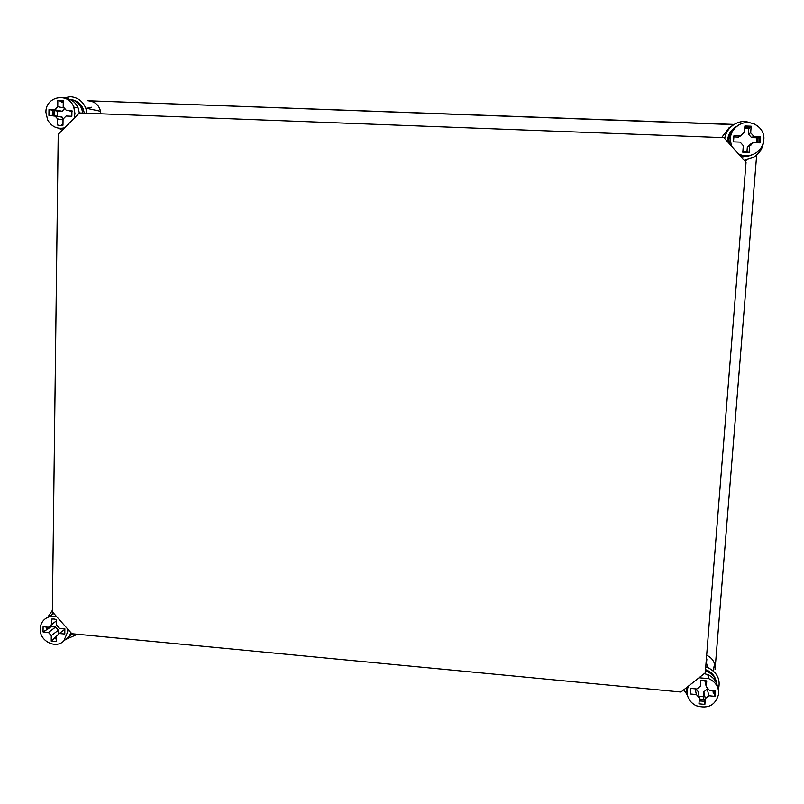 <?xml version="1.0" encoding="UTF-8"?>
<svg xmlns="http://www.w3.org/2000/svg" width="804" height="804" viewBox="0 0 804 804"><rect width="100%" height="100%" fill="white"/><g stroke="black" fill="none" stroke-linecap="round" stroke-linejoin="round"><path stroke-width="1.21" d="M734.173 124.439L89.204 100.832M91.535 107.264L86.601 108.319M714.163 666.074L713.058 670.727M683.812 689.762L687.38 695.088M718.354 689.561C720.886 679.661 717.309 672.305 707.6 667.471L705.741 666.848M52.35 610.397L48.119 616.718M43.044 631.944L48.471 632.467L51.295 635.642L51.225 641.14L56.38 641.642L56.451 636.135L59.345 633.512L64.792 634.034L64.863 628.788L59.416 628.276L56.592 625.1L56.662 619.572L54.079 619.02L51.496 619.08L51.426 624.607L48.531 627.241L43.104 626.718L43.044 631.944L48.371 628.688L48.119 627.2L48.602 628.517M87.013 113.274L85.777 108.138C82.691 101.153 77.566 97.354 70.4 96.751L63.828 97.917M59.225 128.298L62.059 130.449M100.801 113.806L100.54 111.314C98.922 104.872 94.701 101.354 87.857 100.781L733.881 124.63M744.755 160.921L747.861 159.574M744.022 160.096L753.971 157.041C759.629 153.333 762.825 148.187 763.569 141.605M754.916 124.238L745.549 121.414C741.007 121.303 736.836 122.56 733.047 125.183C728.444 128.57 725.66 133.012 724.695 138.509M756.675 155.041L715.068 669.481C715.339 662.677 712.535 657.943 706.666 655.27M79.325 112.982L723.932 137.665L746.042 162.358L705.259 672.837L680.948 692.023L71.857 633.723L52.34 611.784L58.22 134.338L79.325 112.982L78.179 108.017C75.586 102.219 71.305 99.023 65.355 98.44M65.546 639.532L74.993 635.371L76.109 634.135M729.188 127.766L721.65 137.574M706.887 659.039L706.465 662.928M716.123 681.078C714.877 675.933 711.711 672.255 706.615 670.044L705.51 669.652M686.023 688.023L687.068 690.867M716.655 683.43C715.66 677.842 712.434 673.842 706.957 671.44L705.409 670.908M704.867 704.384L705.339 698.525L708.867 695.751L715.128 696.344L715.58 690.767L709.319 690.174L706.284 686.767L706.756 680.877L700.817 680.325L700.354 686.204L696.827 688.978L690.586 688.385L690.154 693.952L696.385 694.555L699.42 697.952L698.947 703.812L704.867 704.384L703.41 696.676L699.108 696.545M695.43 688.847L697.962 691.279L699.42 697.952M703.41 696.676L703.801 691.832L707.279 689.098L708.857 689.249M715.128 696.344L712.666 690.495M704.766 680.395L706.284 686.767M695.159 688.827L696.385 694.555M690.284 689.45L690.083 690.556M703.801 691.832L705.339 698.525M707.279 689.098L708.867 695.751M717.56 687.108C716.686 681.289 713.419 677.129 707.741 674.616L704.234 673.641M686.234 687.852L687.038 692.576M703.992 699.229L699.329 699.018M713.078 692.103L713.5 690.576M714.344 693.229L714.897 690.706M688.234 686.274L687.068 690.857C686.907 697.48 689.932 702.425 696.123 705.691C708.153 709.188 715.66 705.259 718.675 693.872C718.816 686.847 715.5 681.762 708.736 678.616L699.008 677.762M704.093 699.671L699.299 699.43M699.178 700.917L704.153 701.229M713.691 690.586L713.178 692.545M84.309 113.173L83.264 109.093C81.013 103.927 77.264 100.822 72.048 99.776M82.792 113.113L81.717 108.771C79.093 102.932 74.782 99.756 68.772 99.254L67.094 99.294M54.702 110.56L54.36 115.585M57.295 116.811L57.184 116.258M57.154 116.067L57.365 111.093L62.099 111.274L54.712 109.796L48.994 109.575L57.365 111.093M64.953 108.289L62.099 111.274M48.994 109.575L48.923 115.374L62.019 116.992L63.325 119.002M61.074 125.484L61.637 124.751L62.973 124.982M54.642 115.595L57.617 118.922L57.536 125.032L60.25 125.474L62.973 125.243L63.044 119.133L66.099 116.037L71.847 116.258L71.928 110.45L66.179 110.228L63.204 106.892L63.285 100.761L57.838 100.56L61.275 101.304L61.918 102.44L63.255 102.731M72.089 111.434L66.179 110.228M57.838 100.56L57.757 106.691L54.712 109.796M64.822 108.148L57.757 106.691M63.034 119.927L57.617 118.922M57.536 125.032L60.079 125.474M60.813 128.389L63.476 129.022M54.551 110.53L54.34 115.585M74.159 118.208L74.933 113.475L73.747 107.073C68.42 91.837 45.356 96.289 45.928 112.359L47.587 119.786C51.587 126.761 57.275 129.434 64.672 127.806M61.918 102.44L63.265 102.219M63.275 101.063L61.275 101.304M53.868 115.565L54.069 110.429M52.471 110.269L52.31 115.505M62.973 125.082L61.637 124.751M735.64 127.072L734.846 127.605C730.052 131.183 727.62 135.876 727.54 141.695M741.177 156.921L749.951 155.735M736.464 126.56L735.298 127.313C730.243 131.112 727.811 136.077 728.002 142.207M740.886 156.599L743.187 156.86L750.765 155.403M744.715 128.117L748.805 128.62L748.373 134.047L750.665 132.801L751.187 126.218L748.805 128.62M748.373 134.047L751.539 137.584L757.016 137.796L756.865 142.76M733.74 136.911L738.464 137.092L740.605 135.886L733.982 135.635L733.499 141.856L740.112 142.107L743.318 145.695L742.795 152.247L745.911 152.73L749.087 152.499L749.609 145.936L753.378 142.62L760.021 142.881L760.524 136.64L757.016 137.796M746.926 152.137L747.338 146.991L749.609 145.936M747.911 146.73L751.047 143.725L753.378 142.62M760.524 136.64L753.881 136.389L750.665 132.801M751.539 137.584L753.881 136.389M751.187 126.218L744.886 125.987L744.363 132.559L740.605 135.886M742.705 133.504L744.363 132.559M733.781 136.328L733.409 138.338M742.816 152.006L747.911 151.966L747.991 152.659M737.509 125.886L736.333 126.64C731.982 129.846 729.529 134.077 728.997 139.333L729.228 143.574M740.072 155.685C744.102 156.87 748.102 156.609 752.062 154.881M757.659 142.79L757.931 137.343M749.67 128.117L744.755 127.675M759.046 142.841L759.388 137.203M738.434 153.855C744.152 156.71 749.881 156.478 755.619 153.172C760.453 149.966 763.177 145.544 763.8 139.896C765.468 126.57 748.534 117.464 737.64 125.796C733.248 129.042 730.776 133.313 730.233 138.61L731.369 145.976M758.092 137.263L757.8 142.79M744.755 127.605L749.82 128.037M750.112 126.851L744.846 126.459M71.415 634.879L72.772 633.813M53.335 612.909L51.687 614.356M48.753 627.07L49.094 628.145M68.853 636.718L72.45 633.783M48.371 628.688L51.074 626.658L50.863 625.492M56.169 621.06L48.531 627.241M51.074 626.658L55.566 627.08L58.35 630.215L51.295 635.642M58.29 634.698L58.35 630.215M51.225 641.14L56.451 636.195M56.642 620.698L51.426 624.607M55.566 627.08L48.471 632.467M58.923 634.205L56.451 636.135M64.933 629.17L59.345 633.512M53.898 613.542L45.446 618.668M66.33 638.909L68.129 637.471L71.124 632.909M56.431 637.1L55.617 636.838M56.943 616.959C52.632 615.743 48.742 616.356 45.275 618.789C42.029 621.331 40.341 624.748 40.2 629.06C39.517 641.11 55.908 649.341 63.838 640.899L67.717 631.693L67.466 628.788M46.119 627.009L46.391 629.442M47.908 629.04L47.627 627.15M56.431 637.562L55.154 637.2M54.521 638.577L56.411 639.039M706.153 661.682L707.6 667.471M76.491 634.175L74.993 635.371M100.54 111.314L85.777 108.138M728.354 128.328L733.047 125.183M706.615 670.044L706.957 671.44M707.741 674.616L708.736 678.616M83.264 109.093L81.717 108.771M62.109 117.193L54.732 115.796M78.179 108.017L73.747 107.073M748.554 146.348L750.856 145.283M736.333 126.64L737.64 125.796M72.732 633.813L71.546 634.748M68.129 637.471L63.838 640.899"/></g></svg>
